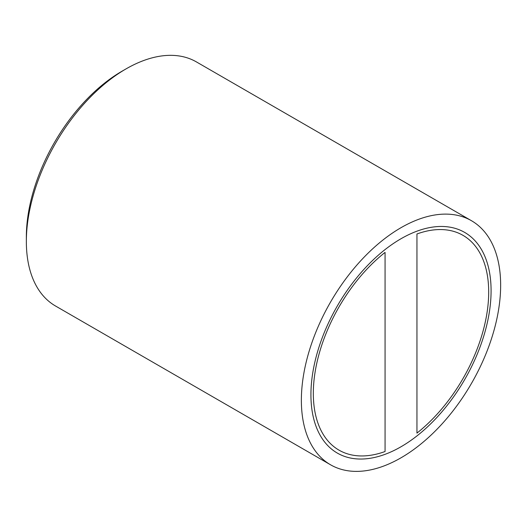 <?xml version="1.0" encoding="UTF-8"?>
<svg xmlns="http://www.w3.org/2000/svg" width="527" height="527" viewBox="0 0 527 527"><rect width="100%" height="100%" fill="white"/><g stroke="black" fill="none" stroke-linecap="round" stroke-linejoin="round"><path stroke-width="0.79" d="M125.993 68.918L122.007 71.217A135.281 78.101 120 0 0 26.35 236.9L26.35 241.504A140.913 81.356 -60 0 1 125.993 68.918A140.913 81.356 -60 0 1 196.452 61.936L471.467 220.714A140.913 81.356 -60 0 1 500.65 285.226A140.913 81.356 -60 0 1 439.136 427.035A140.913 81.356 -60 0 1 330.548 464.788A140.913 81.356 -60 0 1 301.365 400.276A140.913 81.356 -60 0 1 362.872 258.467A140.913 81.356 -60 0 1 471.467 220.714M330.548 464.788L55.533 306.009A140.913 81.356 -60 0 1 26.35 241.504M491.085 290.746A127.389 73.549 -60 0 1 435.48 418.945A127.389 73.549 -60 0 1 337.313 453.075A127.389 73.549 -60 0 1 310.93 394.756A127.389 73.549 -60 0 1 366.535 266.557A127.389 73.549 -60 0 1 464.702 232.427A127.389 73.549 -60 0 1 491.085 290.746M385.066 252.393A124.003 71.593 120 0 0 317.274 361.048A124.003 71.593 120 0 0 339.006 450.144A124.003 71.593 120 0 0 385.066 451.52L385.066 252.393L385.066 451.52A124.003 71.593 -60 0 1 339.006 450.144A124.003 71.593 -60 0 1 317.274 361.048A124.003 71.593 -60 0 1 385.066 252.393M416.949 433.108A124.003 71.593 120 0 0 484.741 324.454A124.003 71.593 120 0 0 463.009 235.358A124.003 71.593 120 0 0 416.949 233.981L416.949 433.108L416.949 233.981A124.003 71.593 -60 0 1 463.009 235.358A124.003 71.593 -60 0 1 484.741 324.454A124.003 71.593 -60 0 1 416.949 433.108M310.93 394.756A127.389 73.549 120 0 0 337.313 453.075A127.389 73.549 120 0 0 464.702 379.526A127.389 73.549 120 0 0 464.702 232.427A127.389 73.549 120 0 0 366.535 266.557A127.389 73.549 120 0 0 310.93 394.756"/></g></svg>
